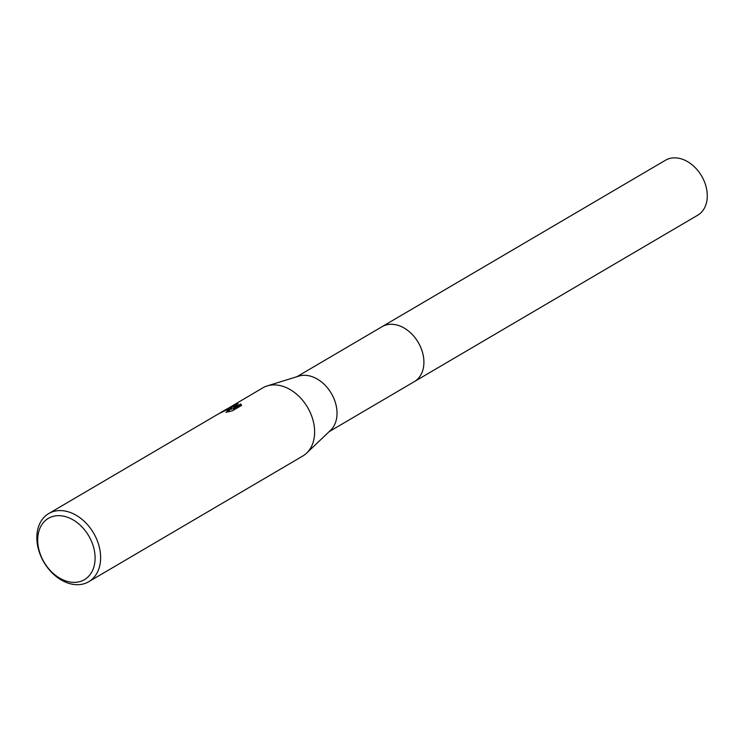 <?xml version="1.0" encoding="UTF-8"?>
<svg xmlns="http://www.w3.org/2000/svg" width="744" height="744" viewBox="0 0 744 744"><rect width="100%" height="100%" fill="white"/><g stroke="black" fill="none" stroke-linecap="round" stroke-linejoin="round"><path stroke-width="1.12" d="M296.875 376.715L382.053 326.69A31.862 23.222 59.6 0 1 385.783 325.063A31.862 23.222 59.6 0 1 419.551 344.844A31.862 23.222 59.6 0 1 414.324 381.635A31.871 23.231 59.6 0 1 413.831 381.923M381.709 326.895A31.862 23.231 59.6 0 1 385.783 325.054A31.862 23.231 59.6 0 1 419.681 345.086A31.862 23.231 59.6 0 1 413.98 381.839M298.66 376.157A31.862 23.222 59.6 0 1 298.781 376.12A31.862 23.222 59.6 0 1 298.902 376.083A31.862 23.222 59.6 0 1 331.378 393.492A31.862 23.222 59.6 0 1 330.587 430.283L306.649 453.096A39.516 28.802 59.6 0 1 302.752 456.035L88.741 581.715A39.516 28.802 59.6 0 1 84.128 583.733A39.516 28.802 59.6 0 1 42.25 559.2A39.516 28.802 59.6 0 1 48.723 513.565A39.516 28.802 59.6 0 1 53.345 511.556A39.516 28.802 59.6 0 1 95.223 536.08A39.516 28.802 59.6 0 1 88.741 581.715M227.971 408.419L262.725 387.894A39.516 28.802 59.6 0 1 267.198 385.922A39.516 28.802 59.6 0 1 267.347 385.876A39.516 28.802 59.6 0 1 307.625 407.47A39.516 28.802 59.6 0 1 306.649 453.096M228.473 408.707L231.793 408.131L226.957 408.902L221.563 412.064L228.473 408.707M230.835 406.624L238.08 403.667L233.253 408.298L240.712 403.918L241.558 405.424L232.361 410.818L225.906 412.343L229.319 409.944L225.999 410.158L218.969 413.645A39.516 28.802 -120.4 0 0 217.722 414.324L48.723 513.565M52.545 516.531A35.563 25.928 59.6 0 1 91.54 541.409A35.563 25.928 59.6 0 1 80.259 581.492A35.563 25.928 59.6 0 1 41.255 556.614A35.563 25.928 59.6 0 1 52.545 516.531M228.752 409.637L232.184 409.042L231.793 408.131M218.782 413.738L221.563 412.064M229.319 409.944L229.44 411.544M241.577 405.182L241.103 404.838L233.644 409.219L233.253 408.298M236.583 405.006L230.407 408.019M241.103 404.838L240.712 403.918M381.56 326.979A31.871 23.231 59.6 0 1 382.053 326.681L665.434 160.267A31.862 23.222 59.6 0 1 704.094 180.932A31.862 23.222 59.6 0 1 697.705 215.211L329.146 431.659M382.053 326.681A31.871 23.231 59.6 0 1 420.723 347.346A31.871 23.231 59.6 0 1 414.334 381.635M298.781 376.12L267.198 385.922"/></g></svg>
